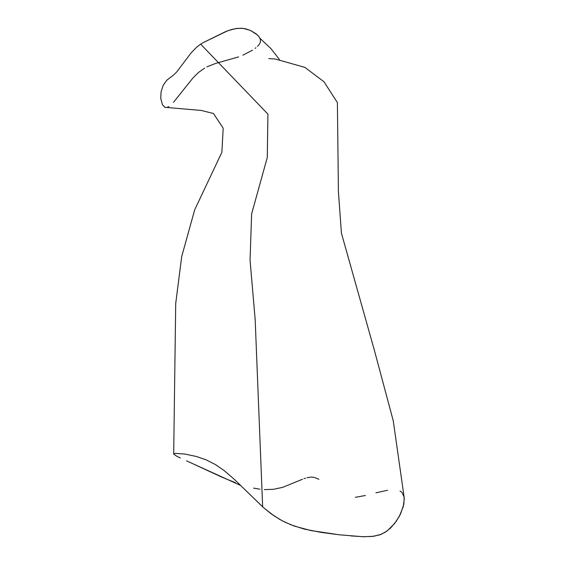 <?xml version="1.0" encoding="UTF-8"?>
<svg xmlns="http://www.w3.org/2000/svg" width="565" height="565" viewBox="0 0 565 565"><rect width="100%" height="100%" fill="white"/><g stroke="black" fill="none" stroke-linecap="round" stroke-linejoin="round"><path stroke-width="0.85" d="M260.041 38.491L258.636 36.252L256.065 33.773L250.352 30.376L243.395 28.434L237.505 28.37L231.502 29.521L225.816 31.513L202.983 42.721L227.66 30.785L235.492 28.631L241.481 28.271L245.245 28.737L250.352 30.376L257.266 34.797L259.42 37.332L260.444 39.741L260.401 42.05L259.505 44.028M259.166 44.522L257.456 46.422M255.924 47.75L255.105 48.378M252.52 50.144L242.837 55.186M238.628 56.888L215.661 63.407L206.896 66.889M204.608 68.125L198.386 72.539L192.912 77.998L173.483 102.35M168.808 106.608L166.894 107.484M165.1 107.456L162.466 104.765L160.743 98.338L161.082 91.918L163.214 85.266L166.866 80.166L173.335 75.23L176.803 71.861L191.118 52.877L176.803 71.861L173.335 75.23L166.866 80.166L163.214 85.266L161.082 91.918L160.743 98.338L162.466 104.765L165.1 107.456M202.983 42.721L200.653 44.141L267.923 114.116L267.287 157.473L251.616 213.944L250.062 260.225L255.189 319.882L262.654 506.876L234.242 479.247L224.22 470.652L215.569 464.649L206.246 459.889L196.493 456.513L184.734 454.034L175.079 453.363L184.734 454.034L196.493 456.513L206.246 459.889L215.569 464.649L224.22 470.652L234.242 479.247L263.318 507.462L262.654 506.876L255.189 319.882L250.062 260.225L251.616 213.944L267.287 157.473L267.923 114.116L200.653 44.141L196.606 47.227L191.118 52.877M173.73 454.14L176.788 456.259L173.73 454.14L175.079 453.363M180.341 457.996L176.788 456.259M235.52 482.736L221.763 477.114L191.606 463.152L240.782 485.526M253.572 488.125L259.985 489.212M264.363 489.608L273.347 489.332L282.578 487.376L302.508 479.233M303.977 478.675L305.467 478.167M306.979 477.736L310.997 477.121M311.647 477.114L314.14 477.397M314.726 477.538L318.9 479.311M355.392 497.313L365.407 495.498M375.916 492.828L387.534 490.265M400.041 491.056L401.673 492.186M402.118 492.638L404.13 497.136L403.89 504.121L400.578 513.853L396.34 521.177L390.472 528.134L385.365 532.159L379.864 534.836L372.13 536.468L362.744 536.701L339.445 534.808L321.379 532.428L304.062 529.031L291.243 524.934L282.345 520.838L273.933 515.767L263.318 507.462L271.221 513.853L279.498 519.256L285.254 522.307L294.337 526.093L310.891 530.563L339.445 534.808M350.957 535.938L364.291 536.736L373.705 536.277L381.326 534.278L387.187 530.909L394.589 523.564L399.328 516.304L403.332 506.515L404.286 498.415M191.606 463.152L186.542 460.849M216.416 465.172L217.115 465.609M164.74 107.308L201.211 110.436L213.499 113.516L223.196 128.22L221.868 152.331L194.706 209.756L181.704 256.567L175.715 303.525L173.688 453.992M259.942 38.286L270.812 48.498L279.393 59.431M268.756 58.605L275.381 59.042L304.895 67.39L323.999 81.798L337.39 102.59L338.414 191.556L341.43 233.197L374.235 349.77L393.268 420.883L404.25 498.026"/></g></svg>
